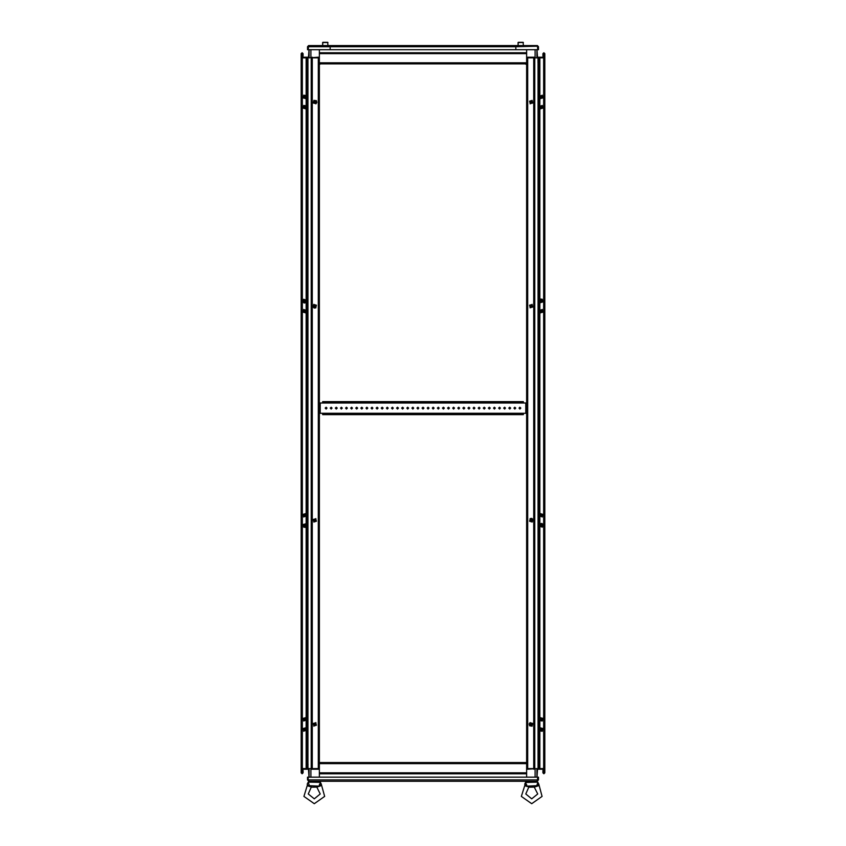 <?xml version="1.0" encoding="UTF-8"?>
<svg xmlns="http://www.w3.org/2000/svg" width="846" height="846" viewBox="0 0 846 846"><rect width="100%" height="100%" fill="white"/><g stroke="black" fill="none" stroke-linecap="round" stroke-linejoin="round"><path stroke-width="1.27" d="M536.85 57.19L544.803 57.19L544.803 768.644L543.703 768.644L544.803 768.644L544.803 57.803L539.811 57.803L539.811 95.894M538.088 58.617L538.088 57.803L526.646 57.803L533.71 57.803L533.71 768.644L534.809 768.644L526.646 768.644L527.745 768.644L527.745 769.257L526.646 769.257M309.15 769.257L301.197 769.257L301.197 57.803L302.297 57.803L301.197 57.803L301.197 768.644L306.189 768.644L306.189 730.563M307.912 767.83L307.912 768.644L319.354 768.644L312.29 768.644L312.29 57.803L311.191 57.803L319.354 57.803L318.255 57.803L318.255 57.19L319.354 57.19M319.354 63.926L526.646 63.926L526.646 762.532L319.354 762.532L319.354 49.681M526.646 63.926L526.646 49.681M526.646 762.532L526.646 777.178M319.354 762.532L319.354 777.178M308.23 46.71L515.838 46.71L515.838 45.61L515.838 46.71L537.665 46.255L537.908 49.681L538.479 49.681L538.479 46.71L537.379 45.61L537.77 49.681L515.838 49.681L515.838 46.71L515.838 49.681L308.23 49.681L308.621 45.61L330.162 45.61L330.162 46.71L330.162 45.61L537.379 45.61M528.866 786.939L525.768 793.982L531.753 798.804L537.728 793.982L534.291 787.118L529.712 787.245L525.377 785.945L525.292 785.099M538.109 785.596L526.857 786.156L526.624 784.697M536.639 786.156L537.866 782.074L525.704 782.434M311.37 786.939L308.272 793.982L314.247 798.804L320.232 793.982L316.795 787.118L312.216 787.245L307.881 785.945L309.213 786.251L307.881 785.945L307.235 784.179L308.177 782.37M320.613 785.596L319.143 786.156L307.891 785.596M320.317 782.381L308.134 782.074L309.128 784.697M322.622 402.21L322.622 401.639L326.292 401.639L326.292 402.21L322.622 402.21L322.622 403.024L523.378 403.024L523.378 402.21L519.708 402.21L519.708 401.639L523.378 401.639L523.378 402.21M523.378 414.043L523.378 414.614L519.708 414.614L519.708 414.043L523.378 414.043L523.378 413.229L322.622 413.229L322.622 414.043L326.292 414.043L326.292 414.614L322.622 414.614L322.622 414.043M523.378 403.024L526.646 403.024M526.646 413.229L523.378 413.229M319.354 403.024L322.622 403.024M322.622 413.229L319.354 413.229M543.09 57.19L543.587 53.647L544.19 53.647L543.576 53.647L543.576 55.995L542.973 55.995L542.973 53.647L543.883 52.727L544.803 53.647L544.803 769.257L536.85 769.257L536.85 768.644L527.745 769.257M319.354 769.257L311.191 769.257L311.191 768.644L312.29 768.644L312.29 769.257M302.91 769.257L302.413 772.81L301.81 772.81L302.424 772.81L302.424 770.463L303.027 770.463L303.027 772.81L302.117 773.73L301.197 772.81L301.197 768.644L302.297 768.644L302.297 57.803L306.189 57.803L306.189 95.894M526.646 57.19L534.809 57.19L534.809 57.803L533.71 57.803L533.71 57.19M544.803 57.803L543.703 57.803L543.703 768.644L539.811 768.644L539.811 730.563M301.197 768.644L301.197 57.19L309.15 57.19L309.15 57.803L318.255 57.19M523.378 42.501L518.08 42.501L518.08 45.61L518.281 42.3L523.177 42.3L523.378 45.61M327.92 42.501L322.622 42.501L322.622 45.61L322.823 42.3L327.719 42.3L327.92 45.61M532.155 726.143L529.617 725.731L529.131 723.996L530.114 722.611L532.155 726.143M542.318 731.24L539.769 730.828L539.293 729.104L540.277 727.708L542.318 731.24M542.318 721.035L539.769 720.633L539.293 718.899L540.277 717.503L542.318 721.035M313.845 100.314L316.383 100.727L316.869 102.451L315.886 103.847L313.845 100.314M303.682 95.217L306.231 95.619L306.707 97.353L305.723 98.749L303.682 95.217M303.682 105.412L306.231 105.824L306.707 107.558L305.723 108.944L303.682 105.412M542.318 527.206L543.238 524.806L541.979 523.515L540.277 523.674L542.318 527.206M532.155 522.109L533.075 519.698L531.817 518.418L530.114 518.577L532.155 522.109M540.277 302.773L539.357 300.372L540.615 299.082L542.318 299.241L540.277 302.773M305.723 523.674L306.643 526.085L305.385 527.365L303.682 527.206L305.723 523.674M303.682 299.241L302.762 301.652L304.021 302.931L305.723 302.773L303.682 299.241M313.845 304.349L312.925 306.749L314.183 308.039L315.886 307.881L313.845 304.349M301.197 57.19L301.197 53.647L302.117 52.727L303.027 53.647L303.027 55.995L302.424 55.995L302.424 53.647L301.81 53.647L301.916 57.19M544.803 769.257L544.803 772.81L543.883 773.73L542.973 772.81L542.973 770.463L543.576 770.463L543.576 772.81L544.19 772.81L544.084 769.257M525.059 784.612L521.4 796.446L531.753 803.7L542.096 796.446L538.765 784.179L538.31 784.834M320.814 784.834L321.269 784.179L324.6 796.446L314.247 803.7L303.904 796.446L307.563 784.612M513.892 408.121L514.812 407.212L515.732 408.121L514.812 409.041L513.892 408.121M519 408.121L519.909 407.212L520.829 408.121L519.909 409.041L519 408.121M508.795 408.121L509.715 407.212L510.635 408.121L509.715 409.041L508.795 408.121M503.698 408.121L504.607 407.212L505.527 408.121L504.607 409.041L503.698 408.121M498.59 408.121L499.51 407.212L500.43 408.121L499.51 409.041L498.59 408.121M493.493 408.121L494.413 407.212L495.333 408.121L494.413 409.041L493.493 408.121M488.396 408.121L489.305 407.212L490.225 408.121L489.305 409.041L488.396 408.121M483.288 408.121L484.208 407.212L485.128 408.121L484.208 409.041L483.288 408.121M478.191 408.121L479.111 407.212L480.031 408.121L479.111 409.041L478.191 408.121M473.094 408.121L474.003 407.212L474.923 408.121L474.003 409.041L473.094 408.121M467.986 408.121L468.906 407.212L469.826 408.121L468.906 409.041L467.986 408.121M462.889 408.121L463.809 407.212L464.729 408.121L463.809 409.041L462.889 408.121M457.792 408.121L458.701 407.212L459.621 408.121L458.701 409.041L457.792 408.121M452.684 408.121L453.604 407.212L454.524 408.121L453.604 409.041L452.684 408.121M447.587 408.121L448.507 407.212L449.427 408.121L448.507 409.041L447.587 408.121M442.49 408.121L443.399 407.212L444.319 408.121L443.399 409.041L442.49 408.121M437.382 408.121L438.302 407.212L439.222 408.121L438.302 409.041L437.382 408.121M432.285 408.121L433.205 407.212L434.125 408.121L433.205 409.041L432.285 408.121M427.188 408.121L428.097 407.212L429.017 408.121L428.097 409.041L427.188 408.121M422.08 408.121L423 407.212L423.92 408.121L423 409.041L422.08 408.121M416.983 408.121L417.903 407.212L418.812 408.121L417.903 409.041L416.983 408.121M411.875 408.121L412.795 407.212L413.715 408.121L412.795 409.041L411.875 408.121M406.778 408.121L407.698 407.212L408.618 408.121L407.698 409.041L406.778 408.121M401.681 408.121L402.601 407.212L403.51 408.121L402.601 409.041L401.681 408.121M396.573 408.121L397.493 407.212L398.413 408.121L397.493 409.041L396.573 408.121M391.476 408.121L392.396 407.212L393.316 408.121L392.396 409.041L391.476 408.121M386.379 408.121L387.299 407.212L388.208 408.121L387.299 409.041L386.379 408.121M381.271 408.121L382.191 407.212L383.111 408.121L382.191 409.041L381.271 408.121M376.174 408.121L377.094 407.212L378.014 408.121L377.094 409.041L376.174 408.121M371.077 408.121L371.997 407.212L372.906 408.121L371.997 409.041L371.077 408.121M365.969 408.121L366.889 407.212L367.809 408.121L366.889 409.041L365.969 408.121M360.872 408.121L361.792 407.212L362.712 408.121L361.792 409.041L360.872 408.121M355.775 408.121L356.695 407.212L357.604 408.121L356.695 409.041L355.775 408.121M350.667 408.121L351.587 407.212L352.507 408.121L351.587 409.041L350.667 408.121M345.57 408.121L346.49 407.212L347.41 408.121L346.49 409.041L345.57 408.121M340.473 408.121L341.393 407.212L342.302 408.121L341.393 409.041L340.473 408.121M335.365 408.121L336.285 407.212L337.205 408.121L336.285 409.041L335.365 408.121M330.268 408.121L331.188 407.212L332.108 408.121L331.188 409.041L330.268 408.121M325.171 408.121L326.091 407.212L327 408.121L326.091 409.041L325.171 408.121M531.563 725.117L531.88 723.943L530.706 723.626L530.389 724.8L531.563 725.117M530.527 723.309L530.072 724.99L531.753 725.434L530.527 723.309M541.726 730.214L542.043 729.041L540.869 728.734L540.552 729.897L541.726 730.214M540.689 728.417L540.234 730.087L541.905 730.532L540.689 728.417M541.726 720.009L542.043 718.846L540.869 718.529L540.552 719.703L541.726 720.009M540.689 718.212L540.234 719.883L541.905 720.337L540.689 718.212M530.706 102.821L531.88 102.514L531.563 101.34L530.389 101.657L530.706 102.821M531.753 101.023L530.072 101.467L530.527 103.138L531.753 101.023M540.869 97.724L542.043 97.406L541.726 96.243L540.552 96.55L540.869 97.724L541.133 96.137M541.905 95.915L540.234 96.37L540.689 98.041L541.905 95.915M540.869 107.928L542.043 107.611L541.726 106.437L540.552 106.755L540.869 107.928L541.133 106.342M541.905 106.12L540.234 106.564L540.689 108.246L541.905 106.12M315.294 723.626L314.12 723.943L314.437 725.117L315.611 724.8L315.294 723.626M314.247 725.434L315.928 724.99L315.473 723.309L314.247 725.434M305.131 728.734L303.957 729.041L304.274 730.214L305.448 729.897L305.131 728.734L304.867 730.32M304.095 730.532L305.766 730.087L305.311 728.417L304.095 730.532M305.131 718.529L303.957 718.846L304.274 720.009L305.448 719.703L305.131 718.529M304.095 720.337L305.766 719.883L305.311 718.212L304.095 720.337M314.437 101.34L314.12 102.514L315.294 102.821L315.611 101.657L314.437 101.34M315.473 103.138L315.928 101.467L314.247 101.023L315.473 103.138M304.274 96.243L303.957 97.406L305.131 97.724L305.448 96.55L304.274 96.243M305.311 98.041L305.766 96.37L304.095 95.915L305.311 98.041M304.274 106.437L303.957 107.611L305.131 107.928L305.448 106.755L304.274 106.437M305.311 108.246L305.766 106.564L304.095 106.12L305.311 108.246M541.726 526.191L542.043 525.017L540.869 524.7L540.552 525.874L541.726 526.191M540.689 524.383L540.234 526.053L541.905 526.508L540.689 524.383M541.726 515.986L542.043 514.812L540.869 514.495L540.552 515.669L541.726 515.986M540.689 514.178L540.234 515.859L541.905 516.303L540.689 514.178M531.563 521.083L531.88 519.909L530.706 519.603L530.389 520.776L531.563 521.083M530.527 519.285L530.072 520.956L531.753 521.4L530.527 519.285M540.869 301.758L542.043 301.44L541.726 300.267L540.552 300.584L540.869 301.758M541.905 299.949L540.234 300.393L540.689 302.075L541.905 299.949M540.869 311.952L542.043 311.645L541.726 310.471L540.552 310.778L540.869 311.952M541.905 310.154L540.234 310.598L540.689 312.269L541.905 310.154M530.706 306.855L531.88 306.538L531.563 305.364L530.389 305.681L530.706 306.855M531.753 305.046L530.072 305.501L530.527 307.172L531.753 305.046M305.131 524.7L303.957 525.017L304.274 526.191L305.448 525.874L305.131 524.7L304.867 526.286M304.095 526.508L305.766 526.053L305.311 524.383L304.095 526.508M305.131 514.495L303.957 514.812L304.274 515.986L305.448 515.669L305.131 514.495M304.095 516.303L305.766 515.859L305.311 514.178L304.095 516.303M315.294 519.603L314.12 519.909L314.437 521.083L315.611 520.776L315.294 519.603M314.247 521.4L315.928 520.956L315.473 519.285L314.247 521.4M304.274 300.267L303.957 301.44L305.131 301.758L305.448 300.584L304.274 300.267M305.311 302.075L305.766 300.393L304.095 299.949L305.311 302.075M304.274 310.471L303.957 311.645L305.131 311.952L305.448 310.778L304.274 310.471M305.311 312.269L305.766 310.598L304.095 310.154L305.311 312.269M314.437 305.364L314.12 306.538L315.294 306.855L315.611 305.681L314.437 305.364M315.473 307.172L315.928 305.501L314.247 305.046L315.473 307.172M530.22 722.78L529.543 725.286L532.049 725.963L532.726 723.457L530.22 722.78M540.383 727.888L539.706 730.394L542.212 731.06L542.889 728.554L540.383 727.888M540.383 717.683L539.706 720.189L542.212 720.866L542.889 718.349L540.383 717.683M532.049 100.494L529.543 101.16L530.22 103.667L532.726 103.001L532.049 100.494M542.212 95.387L539.706 96.063L540.383 98.57L542.889 97.903L542.212 95.387L542.889 97.903L540.383 98.57M542.212 105.591L539.706 106.268L540.383 108.774L542.889 108.098L542.212 105.591L542.889 108.098L540.383 108.774M313.951 725.963L316.457 725.286L315.78 722.78L313.274 723.457L313.951 725.963M303.788 731.06L306.294 730.394L305.618 727.888L303.111 728.554L303.788 731.06L303.111 728.554L305.618 727.888M303.788 720.866L306.294 720.189L305.618 717.683L303.111 718.349L303.788 720.866L303.111 718.349L305.618 717.683M315.78 103.667L316.457 101.16L313.951 100.494L313.274 103.001L315.78 103.667M305.618 98.57L306.294 96.063L303.788 95.387L303.111 97.903L305.618 98.57M305.618 108.774L306.294 106.268L303.788 105.591L303.111 108.098L305.618 108.774M540.383 523.854L539.706 526.36L542.212 527.037L542.889 524.531L540.383 523.854M540.383 513.649L539.706 516.155L542.212 516.832L542.889 514.326L540.383 513.649M530.22 518.757L529.543 521.263L532.049 521.929L532.726 519.423L530.22 518.757M542.212 299.421L539.706 300.097L540.383 302.604L542.889 301.927L542.212 299.421M542.212 309.625L539.706 310.292L540.383 312.798L542.889 312.132L542.212 309.625M532.049 304.518L529.543 305.195L530.22 307.701L532.726 307.024L532.049 304.518M303.788 527.037L306.294 526.36L305.618 523.854L303.111 524.531L303.788 527.037M303.788 516.832L306.294 516.155L305.618 513.649L303.111 514.326L303.788 516.832M313.951 521.929L316.457 521.263L315.78 518.757L313.274 519.423L313.951 521.929M305.618 302.604L306.294 300.097L303.788 299.421L303.111 301.927L305.618 302.604M305.618 312.798L306.294 310.292L303.788 309.625L303.111 312.132L305.618 312.798M315.78 307.701L316.457 305.195L313.951 304.518L313.274 307.024L315.78 307.701M541.133 300.171L541.133 301.853L541.133 300.171M541.133 524.605L541.133 526.286L541.133 524.605M541.133 728.628L541.133 730.32L541.133 728.628M541.133 718.434L541.133 720.115L541.133 718.434M541.133 514.4L541.133 516.081L541.133 514.4M541.133 310.366L541.133 312.058L541.133 310.366M530.675 521.073L530.675 519.613L530.675 521.073M530.675 306.834L530.675 305.385L530.675 306.834M530.675 723.647L530.675 725.096M530.675 102.81L530.675 101.351L530.675 102.81M534.809 57.803L534.809 769.257M304.867 301.853L304.867 300.171L304.867 301.853M304.867 718.434L304.867 720.115L304.867 718.434M304.867 97.819L304.867 96.137L304.867 97.819M304.867 108.024L304.867 106.342L304.867 108.024M304.867 312.058L304.867 310.366L304.867 312.058M304.867 516.081L304.867 514.4L304.867 516.081M315.325 305.385L315.325 306.834L315.325 305.385M315.325 519.613L315.325 521.073L315.325 519.613M315.325 102.81L315.325 101.351M315.325 723.647L315.325 725.096L315.325 723.647M311.191 768.644L311.191 57.19M301.81 57.19L301.81 53.647L302.413 53.647L302.91 57.19M308.462 57.19L308.949 49.681M309.15 57.803L309.15 49.681M310.863 49.681L310.863 57.803M544.19 57.19L544.19 53.647L544.084 57.19M537.538 57.19L537.051 49.681M535.137 57.803L535.137 49.681M536.85 49.681L536.85 57.803M301.81 769.257L301.81 772.81L301.916 769.257M308.462 769.257L308.949 777.178M310.863 768.644L310.863 777.178M309.15 777.178L309.15 768.644M536.85 768.644L536.85 777.178M535.137 777.178L535.137 768.644M544.19 769.257L544.19 772.81L543.587 772.81L543.09 769.257M537.538 769.257L537.051 777.178M538.479 46.71L537.908 46.71M330.162 46.71L330.162 49.681L330.162 46.71M308.621 45.61L307.521 46.71L308.092 46.71L308.092 49.681L307.521 49.681L307.521 46.71M537.823 779.875L308.177 779.875L308.177 777.178L537.823 777.178L537.094 781.26L308.906 781.26L308.251 780.075M307.521 779.875L308.092 779.875L308.092 777.178L307.521 777.178L307.521 779.875L308.906 781.26M308.092 779.875L308.399 780.509M537.094 781.26L538.479 779.875L537.908 779.875L537.908 777.178L538.479 777.178L538.479 779.875M537.601 780.509L537.908 779.875M534.312 787.097L537.305 786.093M536.131 786.431L536.766 786.262L536.131 786.431M525.736 782.487L525.99 782.984M525.377 785.945L526.709 786.251L525.377 785.945L524.732 784.179L525.63 782.296L526.857 786.156L525.377 785.945L525.313 785.141M527.365 786.431L527.957 786.611L527.365 786.431M316.816 787.097L319.809 786.093M318.635 786.431L319.27 786.262L318.635 786.431M319.143 786.156L320.37 782.296L321.269 784.179L320.571 785.955M309.869 786.431L310.461 786.611L309.869 786.431M308.24 782.487L308.494 782.984M537.866 782.296L538.765 784.179L538.119 785.945M319.524 784.157L319.238 785.405M307.817 785.141L307.881 785.945M526.646 64.508L525.112 63.926M320.539 63.926L319.354 64.508M519.708 402.21L326.292 402.21M519.708 401.639L326.292 401.639M519.708 414.614L326.292 414.614M519.708 414.043L326.292 414.043M543.703 769.257L543.703 768.644L537.95 768.644L537.95 769.257M533.71 769.257L533.71 768.644L527.745 768.644L527.745 57.19M307.14 767.83L308.092 767.83M308.092 767.629L307.14 767.629M307.722 769.257L307.722 768.644L302.297 768.644L302.297 769.257M307.722 768.644L308.864 768.644M307.14 766.201L308.092 766.201M308.092 766L307.14 766M307.14 764.562L308.092 764.562M308.092 764.361L307.14 764.361M538.86 58.617L537.908 58.617M537.908 58.829L538.86 58.829M538.278 57.19L538.278 57.803L543.703 57.803L543.703 57.19M538.278 57.803L537.136 57.803M538.86 60.256L537.908 60.256M537.908 60.457L538.86 60.457M538.86 61.885L537.908 61.885M537.908 62.086L538.86 62.086M302.297 57.19L302.297 57.803L308.05 57.803L308.05 57.19M312.29 57.19L312.29 57.803L318.255 57.803L318.255 769.257M541.133 526.286L540.869 524.7M541.133 516.081L540.869 514.495M304.867 300.171L305.131 301.758M304.867 310.366L305.131 311.952M539.811 98.062L539.811 106.099M539.811 108.267L539.811 299.928M539.811 302.096L539.811 310.122M539.811 312.301L539.811 514.157M539.811 516.324L539.811 524.361M539.811 526.529L539.811 718.191M539.811 720.358L539.811 728.385M538.088 58.829L538.088 60.256M538.088 60.457L538.088 61.885M538.088 62.086L538.088 768.644M538.86 57.803L538.86 768.644M306.189 728.385L306.189 720.358M306.189 718.191L306.189 526.529M306.189 524.361L306.189 516.324M306.189 514.157L306.189 312.301M306.189 310.122L306.189 302.096M306.189 299.928L306.189 108.267M306.189 106.099L306.189 98.062M307.912 767.629L307.912 766.201M307.912 766L307.912 764.562M307.912 764.361L307.912 57.803M307.14 768.644L307.14 57.803M319.354 53.647L526.646 53.647M319.354 62.826L526.646 62.826M526.646 772.81L319.354 772.81M526.646 763.631L319.354 763.631M320.253 403.024L320.253 413.229M525.747 403.024L525.747 413.229M526.149 403.024L526.149 413.229M319.851 403.024L319.851 413.229M319.354 52.727L526.646 52.727M526.646 773.73L319.354 773.73M423.36 781.26L422.64 781.26M536.237 781.26L536.237 782.074M527.259 781.26L527.259 782.074M309.763 782.074L309.763 781.26M318.741 782.074L318.741 781.26M530.114 103.847L532.155 100.314L530.114 103.847M540.277 98.749L542.318 95.217L540.277 98.749M540.277 108.944L542.318 105.412L540.277 108.944M315.886 722.611L313.845 726.143L315.886 722.611M305.723 727.708L303.682 731.24L305.723 727.708M305.723 717.503L303.682 721.035L305.723 717.503M542.318 517.012L540.277 513.48L542.318 517.012M540.277 312.978L542.318 309.446L540.277 312.978M530.114 307.881L532.155 304.349L530.114 307.881M305.723 513.48L303.682 517.012L305.723 513.48M315.886 518.577L313.845 522.109L315.886 518.577M303.682 309.446L305.723 312.978L303.682 309.446"/></g></svg>
